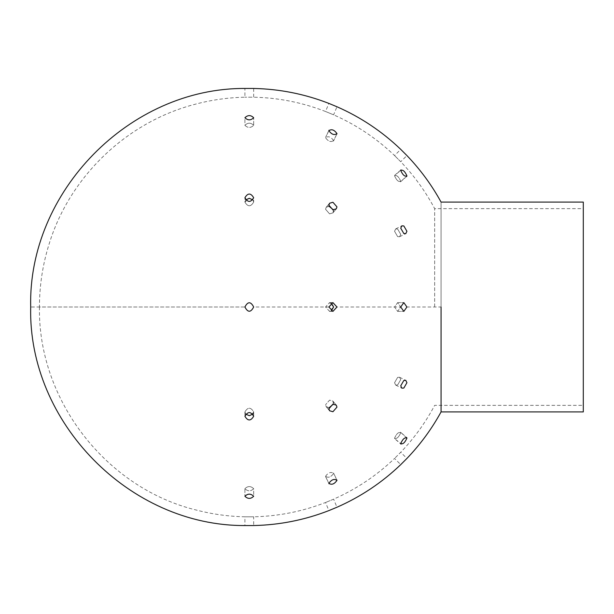 <?xml version="1.0" encoding="UTF-8"?>
<svg xmlns="http://www.w3.org/2000/svg" width="614" height="614" viewBox="0 0 614 614"><rect width="100%" height="100%" fill="white"/><g stroke="black" fill="none" stroke-linecap="round" stroke-linejoin="round"><path stroke-width="0.46" stroke-dasharray="3.07 2.3" d="M39.442 307C37.868 400.366 106.529 488.759 197.386 510.326C212.981 514.302 228.83 516.458 244.917 516.804L244.917 525.546L253.666 525.546L253.666 516.804L244.917 516.804L253.666 516.804C278.457 516.251 302.418 511.485 325.543 502.505L328.889 510.587L336.963 507.241L333.617 499.159L325.543 502.505L333.617 499.159C356.32 489.158 376.628 475.589 394.556 458.443L400.735 464.629L406.921 458.443L400.735 452.265L394.556 458.443L400.735 452.265C414.212 438.196 425.517 422.562 434.658 405.363L583.3 405.363L583.3 202.075L583.3 307L583.3 208.637L434.658 208.637C425.517 191.438 414.212 175.804 400.735 161.735L394.556 155.557L400.735 161.735L406.921 155.557L400.735 149.371L394.556 155.557C376.628 138.411 356.32 124.842 333.617 114.841L325.543 111.495L333.617 114.841L336.963 106.759L328.889 103.413L325.543 111.495C302.418 102.515 278.457 97.749 253.666 97.196L244.917 97.196L253.666 97.196L253.666 88.454L244.917 88.454L244.917 97.196C227.947 97.557 211.27 99.936 194.876 104.326C126.522 122.086 69.459 176.893 48.974 244.487C42.642 264.841 39.465 285.679 39.442 306.992L244.917 307C247.833 301.359 250.75 301.359 253.666 307C250.75 312.641 247.833 312.641 244.917 307C247.833 312.641 250.75 312.641 253.666 307C250.75 301.359 247.833 301.359 244.917 307C247.833 312.641 250.75 312.641 253.666 307C250.75 301.359 247.833 301.359 244.917 307L30.7 307M441.059 307L441.059 411.925L441.059 202.075L441.059 307L406.921 307L403.828 302.625L397.642 311.375L394.556 307L397.642 302.625L403.828 311.375L406.921 307M434.658 307L434.658 208.637L434.658 307M253.666 202.098L252.861 199.911L253.666 202.098C250.75 206.979 247.833 206.979 244.917 202.098C247.833 206.979 250.75 206.979 253.666 202.098L253.666 197.723C250.75 192.842 247.833 192.842 244.917 197.723C247.833 202.605 250.75 202.605 253.666 197.723L253.666 202.098M245.723 199.911L244.917 202.098L244.917 197.723L244.917 202.098L249.292 198.314M329.027 206.22L326.211 207.294L325.543 209.244L329.58 213.872L332.949 212.874L333.479 209.911M400.735 234.371L397.642 229.037L395.692 228.915L394.556 231.278L397.642 236.613L399.599 236.735L400.735 234.371L399.599 236.735L397.642 236.613L394.556 231.278L395.692 228.915L397.642 229.037L400.735 234.371M394.556 382.722L397.642 377.387L399.599 377.265L400.735 379.629L397.642 384.963L395.692 385.085L394.556 382.722L395.692 385.085L397.642 384.963L400.735 379.629L399.599 377.265L397.642 377.387L394.556 382.722M400.735 385.815L401.871 388.178L403.828 388.056L406.921 382.722L405.785 380.358L403.828 380.48L400.735 385.815M333.479 404.089L332.949 401.126L329.58 400.128L325.543 404.756L329.58 400.128L332.949 401.126L333.617 403.083L329.58 407.704L326.211 406.706L325.543 404.756L326.211 406.706L329.027 407.78M328.889 408.794L329.557 410.743L332.926 411.741L336.963 407.12L336.295 405.163L332.926 404.173L328.889 408.794M252.861 414.089L253.666 411.902C250.75 407.021 247.833 407.021 244.917 411.902C247.833 407.021 250.75 407.021 253.666 411.902C250.75 416.783 247.833 416.783 244.917 411.902L245.723 414.089M253.666 411.902L253.666 416.277C250.75 411.395 247.833 411.395 244.917 416.277C247.833 421.158 250.75 421.158 253.666 416.277L253.666 411.902M253.666 125.302C250.75 122.485 247.833 122.485 244.917 125.302C247.833 128.126 250.75 128.126 253.666 125.302C250.75 128.126 247.833 128.126 244.917 125.302L244.917 117.734C247.833 120.551 250.75 120.551 253.666 117.734C250.75 114.91 247.833 114.91 244.917 117.734L244.917 125.302C247.833 122.485 250.75 122.485 253.666 125.302L253.666 117.734L253.666 125.302M333.617 140.583C330.923 136.799 328.237 135.832 325.543 137.69C328.237 141.473 330.923 142.44 333.617 140.583L333.525 141.02L333.617 140.583C330.923 142.44 328.237 141.473 325.543 137.69L325.635 137.252L325.543 137.69C328.237 135.832 330.923 136.799 333.617 140.583M400.735 181.199C398.678 176.594 396.613 174.813 394.556 175.842C396.613 180.447 398.678 182.235 400.735 181.199L400.505 181.828L400.735 181.199C398.678 182.235 396.613 180.447 394.556 175.842L394.779 175.22L394.556 175.842C396.613 174.813 398.678 176.594 400.735 181.199M394.556 438.158C396.613 433.553 398.678 431.765 400.735 432.801C398.678 437.406 396.613 439.187 394.556 438.158L394.779 438.78L394.556 438.158C396.613 439.187 398.678 437.406 400.735 432.801L400.505 432.172L400.735 432.801C398.678 431.765 396.613 433.553 394.556 438.158M400.735 443.508C402.799 444.544 404.856 442.755 406.921 438.158C404.856 437.122 402.799 438.91 400.735 443.508L394.779 438.78L400.965 444.137M406.921 438.158L400.505 432.172L406.691 437.529M325.543 476.31C328.237 472.527 330.923 471.56 333.617 473.417C330.923 477.201 328.237 478.168 325.543 476.31L325.635 476.748L325.543 476.31C328.237 478.168 330.923 477.201 333.617 473.417L333.525 472.98L333.617 473.417C330.923 471.56 328.237 472.527 325.543 476.31M328.889 483.31C331.583 485.16 334.269 484.2 336.963 480.409C334.269 478.559 331.583 479.526 328.889 483.31L325.635 476.748L328.981 483.748M336.963 480.409L333.525 472.98L336.871 479.971M244.917 488.698C247.833 485.874 250.75 485.874 253.666 488.698C250.75 491.515 247.833 491.515 244.917 488.698C247.833 491.515 250.75 491.515 253.666 488.698L253.666 496.265C250.75 493.449 247.833 493.449 244.917 496.265C247.833 499.09 250.75 499.09 253.666 496.265L253.666 488.698C250.75 485.874 247.833 485.874 244.917 488.698L244.917 496.265L244.917 488.698M336.963 133.591C334.269 129.8 331.583 128.84 328.889 130.69C331.583 134.474 334.269 135.441 336.963 133.591L333.525 141.02L336.871 134.029M328.981 130.252L325.635 137.252L328.889 130.69M406.921 175.842C404.856 171.245 402.799 169.456 400.735 170.492C402.799 175.09 404.856 176.878 406.921 175.842L400.505 181.828L406.691 176.471M400.965 169.863L394.779 175.22L400.735 170.492M333.617 210.917L332.949 212.874L329.58 213.872L325.543 209.244L326.211 207.294L329.58 206.296L333.617 210.917M336.963 206.88L332.926 202.259L329.557 203.257L328.889 205.206L332.926 209.827L336.295 208.837L336.963 206.88M406.921 231.278L403.828 225.944L401.871 225.822L400.735 228.185L403.828 233.52L405.785 233.642L406.921 231.278M333.617 307L329.58 311.375L325.543 307L329.58 302.625L333.617 307M336.963 307L332.926 302.625L328.889 307L332.926 311.375L336.963 307L400.735 307L397.642 302.625L394.556 307L397.642 311.375L400.735 307M331.253 303.024L329.58 302.625L325.543 307L329.58 311.375L331.253 310.976M328.889 307L253.666 307M326.211 207.294L329.557 203.257L326.211 207.294M332.949 212.874L336.295 208.837L332.949 212.874M395.692 228.915L401.871 225.822L395.692 228.915M399.599 236.735L405.785 233.642L399.599 236.735M399.599 377.265L405.785 380.358L399.599 377.265M395.692 385.085L401.871 388.178L395.692 385.085M332.949 401.126L336.295 405.163L332.949 401.126M326.211 406.706L329.557 410.743L326.211 406.706M244.917 411.902L244.917 416.277L244.917 411.902M329.58 311.375L332.926 311.375L329.58 311.375M329.58 302.625L332.926 302.625L329.58 302.625M397.642 311.375L403.828 311.375L397.642 311.375M397.642 302.625L403.828 302.625L397.642 302.625"/><path stroke-width="0.92" d="M583.3 307L583.3 411.925L441.059 411.925C431.734 428.94 420.352 444.444 406.921 458.443L400.735 464.629C381.992 482.589 360.733 496.795 336.963 507.241L328.889 510.587C304.69 520.004 279.616 524.993 253.666 525.546L244.917 525.546C129.692 526.137 27.814 422.202 30.7 307C27.814 191.798 129.692 87.863 244.917 88.454L253.666 88.454C279.616 89.007 304.69 93.996 328.889 103.413L336.963 106.759C360.733 117.205 381.992 131.411 400.735 149.371L406.921 155.557C420.352 169.556 431.734 185.06 441.059 202.075L583.3 202.075L583.3 307M441.059 307L441.059 411.925L441.059 307M249.292 198.314L252.861 199.911L249.292 198.314L245.723 199.911M253.666 197.723C250.75 202.605 247.833 202.605 244.917 197.723C247.833 192.842 250.75 192.842 253.666 197.723M333.479 209.911L329.027 206.22M336.963 206.88L336.295 208.837L332.926 209.827L328.889 205.206L329.557 203.257L332.926 202.259L336.963 206.88M406.921 231.278L405.785 233.642L403.828 233.52L400.735 228.185L401.871 225.822L403.828 225.944L406.921 231.278M253.666 117.734C250.75 120.551 247.833 120.551 244.917 117.734C247.833 114.91 250.75 114.91 253.666 117.734M336.963 133.591C334.269 135.441 331.583 134.474 328.889 130.69C331.583 128.84 334.269 129.8 336.963 133.591L336.871 134.029M328.889 130.69L328.981 130.252M406.921 175.842C404.856 176.878 402.799 175.09 400.735 170.492C402.799 169.456 404.856 171.245 406.921 175.842L406.691 176.471M400.735 170.492L400.965 169.863M400.735 443.508C402.799 438.91 404.856 437.122 406.921 438.158C404.856 442.755 402.799 444.544 400.735 443.508L400.965 444.137M406.691 437.529L406.921 438.158M328.889 483.31C331.583 479.526 334.269 478.559 336.963 480.409C334.269 484.2 331.583 485.16 328.889 483.31L328.981 483.748M336.871 479.971L336.963 480.409M244.917 496.265C247.833 493.449 250.75 493.449 253.666 496.265C250.75 499.09 247.833 499.09 244.917 496.265M400.735 385.815L403.828 380.48L405.785 380.358L406.921 382.722L403.828 388.056L401.871 388.178L400.735 385.815M329.027 407.78L333.479 404.089M328.889 408.794L332.926 404.173L336.295 405.163L336.963 407.12L332.926 411.741L329.557 410.743L328.889 408.794M245.723 414.089L249.292 415.686L252.861 414.089M244.917 416.277C247.833 411.395 250.75 411.395 253.666 416.277C250.75 421.158 247.833 421.158 244.917 416.277M400.735 307L403.828 302.625L406.921 307L403.828 311.375L400.735 307M331.253 310.976L333.617 307L331.253 303.024M328.889 307L332.926 302.625L336.963 307L332.926 311.375L328.889 307M244.917 307C247.833 301.359 250.75 301.359 253.666 307C250.75 312.641 247.833 312.641 244.917 307"/></g></svg>
